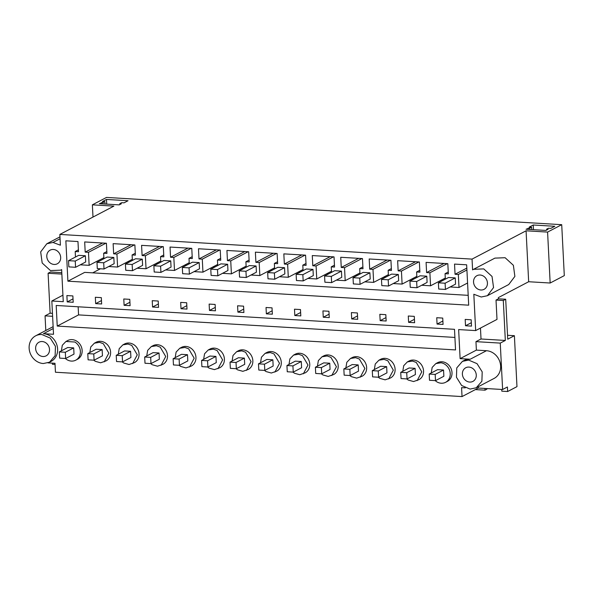 <?xml version="1.0" encoding="UTF-8"?>
<svg xmlns="http://www.w3.org/2000/svg" width="594" height="594" viewBox="0 0 594 594"><rect width="100%" height="100%" fill="white"/><g stroke="black" fill="none" stroke-linecap="round" stroke-linejoin="round"><path stroke-width="0.89" d="M561.716 224.681L547.586 232.083L550.163 283.019L564.3 275.616L561.716 224.681L106.512 197.423L92.374 204.833L92.998 217.062M423.433 275.995L420.069 275.794L409.934 281.103L416.654 281.511L416.973 287.734L427.108 282.417L426.789 276.195L423.433 275.995M462.407 361.375L464.011 360.536A14.902 13.038 62.3 0 1 470.196 359.236L460.112 358.635L458.642 329.573L475.668 330.591L473.826 294.26L481.222 297.007L487.407 295.708L493.547 287.563L492.032 276.455L483.761 268.896L473.574 269.305L472.586 269.884L472.044 259.11L59.853 234.43L113.885 206.118L92.374 204.833M472.044 259.11L526.076 230.799L547.586 232.083M546.562 229.225L548.099 229.314L545.968 230.435L526.084 229.239L531.623 227.235L529.247 227.094L533.249 225L554.811 226.292L550.809 228.386L548.425 228.244L546.562 229.225L546.606 230.093M119.802 203.668L121.347 203.764L119.208 204.878L99.324 203.69L104.871 201.685L102.487 201.544L106.489 199.443L128.052 200.735L124.049 202.836L121.673 202.688L119.802 203.668L119.847 204.544M100.438 268.778L92.671 272.846M550.163 283.019L528.66 281.734L498.359 297.609L498.425 298.819L496.02 300.074L497 319.409L475.668 330.591M455.242 277.903L455.561 284.125L445.426 289.434L438.706 289.033L438.387 282.811L448.522 277.495L455.242 277.903L445.106 283.212L438.387 282.811M127.606 261.798L129.544 261.917M156.059 263.498L157.997 263.617M184.511 265.206L186.449 265.318M212.964 266.906L214.902 267.025M241.409 268.614L243.347 268.726M269.862 270.315L271.8 270.433M298.314 272.022L300.252 272.134M326.759 273.723L328.705 273.841M355.212 275.423L357.15 275.542M383.665 277.131L385.603 277.242M412.117 278.831L414.055 278.95M440.562 280.539L442.5 280.65M59.853 234.43L60.395 245.203L53 242.456L60.068 238.751M49.488 362.221L43.303 363.528A14.902 13.038 62.3 0 1 29.7 351.73A14.902 13.038 62.3 0 1 35.655 335.825A14.902 13.038 62.3 0 1 41.84 334.526L50.275 338.105L55.442 346.324L55.138 355.687L49.488 362.221L51.091 361.39A14.902 13.038 62.3 0 0 54.737 358.382A14.902 13.038 62.3 0 0 56.979 354.143A14.902 13.038 62.3 0 0 56.452 343.733A14.902 13.038 62.3 0 0 53.764 339.196A14.902 13.038 62.3 0 0 43.436 333.687L53.519 334.288L51.834 300.995L63.261 301.678L61.635 269.579L60.655 270.159L50.46 270.574L42.189 263.008L40.674 251.901L46.815 243.755L53 242.456M465.265 387.852L461.583 387.637L462.035 396.577L55.442 372.23L54.99 363.29L48.01 362.875M480.108 275.015A7.7 6.734 62.3 0 1 487.139 281.111A7.7 6.734 62.3 0 1 484.065 289.33A7.7 6.734 62.3 0 1 480.865 289.998A7.7 6.734 62.3 0 1 473.841 283.902A7.7 6.734 62.3 0 1 476.915 275.69A7.7 6.734 62.3 0 1 480.108 275.015M465.51 325.764L465.191 319.423L471.183 319.78L471.502 326.121L465.51 325.764L471.332 322.713M436.739 317.716L442.73 318.08L443.057 324.421L437.058 324.064L436.739 317.716M445.337 279.165L445.055 273.678L448.344 273.871L447.824 263.684L426.084 262.385L426.603 272.572L429.893 272.765L430.546 285.788L421.695 285.254M75.475 257.024L75.2 251.529L78.49 251.73L77.97 241.543L65.86 240.815L67.902 281.177L468.696 305.175L466.654 264.813L454.536 264.085L455.056 274.272L458.338 274.473L458.999 287.489L450.148 286.961M103.928 258.724L103.653 253.237L106.935 253.43L106.423 243.243L84.682 241.944L85.194 252.131L88.484 252.324L89.145 265.34L80.294 264.813M132.38 260.432L132.098 254.937L135.387 255.138L134.875 244.951L113.127 243.644L113.647 253.831L116.936 254.032L117.597 267.048L108.739 266.52M160.826 262.132L160.551 256.645L163.84 256.838L163.32 246.651L141.58 245.352L142.1 255.539L145.382 255.732L146.042 268.748L137.192 268.221M189.278 263.84L189.003 258.345L192.285 258.546L191.773 248.359L170.032 247.052L170.545 257.239L173.834 257.44L174.495 270.456L165.644 269.921M217.731 265.54L217.449 260.046L220.738 260.246L220.226 250.059L198.485 248.76L198.997 258.947L202.287 259.14L202.948 272.156L194.097 271.629M246.183 267.241L245.901 261.754L249.19 261.947L248.671 251.759L226.93 250.46L227.45 260.647L230.739 260.848L231.393 273.864L222.542 273.329M274.628 268.948L274.354 263.454L277.643 263.654L277.123 253.467L255.383 252.16L255.903 262.348L259.184 262.548L259.845 275.564L250.995 275.037M303.081 270.649L302.806 265.162L306.088 265.355L305.576 255.168L283.835 253.868L284.348 264.055L287.637 264.248L288.298 277.264L279.447 276.737M331.534 272.356L331.252 266.862L334.541 267.062L334.028 256.875L312.281 255.569L312.8 265.756L316.09 265.956L316.751 278.972L307.9 278.438M359.986 274.057L359.704 268.57L362.993 268.763L362.474 258.576L340.733 257.276L341.253 267.463L344.535 267.656L345.196 280.672L336.345 280.145M388.431 275.764L388.157 270.27L391.446 270.463L390.926 260.276L369.186 258.977L369.698 269.164L372.987 269.364L373.648 282.38L364.798 281.846M416.884 277.465L416.609 271.97L419.891 272.171L419.379 261.984L397.638 260.684L398.151 270.871L401.44 271.064L402.101 284.081L393.25 283.553M195.827 262.37L192.463 262.169L182.336 267.478L189.055 267.879L189.367 274.101L199.502 268.792L199.19 262.57L195.827 262.37M398.344 274.495L398.656 280.717L388.521 286.026L381.801 285.625L381.489 279.403L391.624 274.094L398.344 274.495L388.209 279.804L381.489 279.403M366.528 272.587L363.172 272.386L353.036 277.695L359.756 278.103L360.068 284.326L370.203 279.017L369.891 272.787L366.528 272.587M312.986 269.386L313.305 275.609L303.17 280.917L296.451 280.517L296.131 274.294L306.266 268.978L312.986 269.386L302.858 274.695L296.131 274.294M256.088 265.978L256.408 272.201L246.272 277.509L239.545 277.108L239.234 270.886L249.369 265.577L256.088 265.978L245.953 271.287L239.234 270.886M224.28 264.07L220.916 263.87L210.781 269.179L217.501 269.587L217.82 275.809L227.955 270.493L227.636 264.271L224.28 264.07M338.083 270.886L334.719 270.686L324.584 275.995L331.303 276.396L331.623 282.618L341.758 277.309L341.439 271.087L338.083 270.886M110.477 257.261L107.113 257.053L96.978 262.37L103.705 262.771L104.017 268.993L114.152 263.684L113.833 257.462L110.477 257.261M170.738 260.863L171.05 267.092L160.915 272.401L154.195 272L153.883 265.778L164.018 260.462L170.738 260.863L160.603 266.179L153.883 265.778M57.232 326.076L56.192 305.472L454.499 329.321L455.539 349.925L57.232 326.076L78.571 314.894L454.907 337.429M281.177 267.478L277.821 267.278L267.686 272.587L274.406 272.988L274.718 279.217L284.853 273.901L284.541 267.679L281.177 267.478M232.083 361.055L233.011 355.487L236.657 351.685L238.424 350.757A10.558 9.237 62.3 0 1 243.592 349.918A10.558 9.237 62.3 0 1 247.349 351.314A10.558 9.237 62.3 0 1 252.844 360.707A10.558 9.237 62.3 0 1 248.225 369.461L242.857 371.324L237.533 369.832L236.004 368.688M374.331 369.579L375.26 364.011L378.905 360.202L380.68 359.273A10.558 9.237 62.3 0 1 385.84 358.434A10.558 9.237 62.3 0 1 389.597 359.83A10.558 9.237 62.3 0 1 395.099 369.223A10.558 9.237 62.3 0 1 390.481 377.977L385.112 379.841L379.789 378.348L378.252 377.205M402.784 371.28L403.712 365.711L407.358 361.909L409.125 360.981A10.558 9.237 62.3 0 1 414.293 360.142A10.558 9.237 62.3 0 1 418.05 361.538A10.558 9.237 62.3 0 1 423.552 370.923A10.558 9.237 62.3 0 1 418.926 379.685L413.558 381.541L408.234 380.056L406.704 378.913M317.434 366.171L318.362 360.603L322.007 356.794L323.775 355.865A10.558 9.237 62.3 0 1 328.942 355.034A10.558 9.237 62.3 0 1 332.699 356.422A10.558 9.237 62.3 0 1 338.201 365.815A10.558 9.237 62.3 0 1 333.576 374.569L328.207 376.433L322.884 374.94L321.354 373.804M345.879 367.872L346.814 362.303L350.46 358.501L352.227 357.573A10.558 9.237 62.3 0 1 357.395 356.734A10.558 9.237 62.3 0 1 361.152 358.13A10.558 9.237 62.3 0 1 366.647 367.515A10.558 9.237 62.3 0 1 362.028 376.277L356.66 378.133L351.336 376.648L349.807 375.505M118.28 354.247L119.208 348.678L122.854 344.869L124.621 343.941A10.558 9.237 62.3 0 1 129.789 343.109A10.558 9.237 62.3 0 1 133.546 344.498A10.558 9.237 62.3 0 1 139.048 353.89A10.558 9.237 62.3 0 1 134.422 362.644L129.054 364.508L123.73 363.016L122.201 361.88M89.828 352.539L90.756 346.97L94.401 343.169L96.169 342.241A10.558 9.237 62.3 0 1 101.336 341.402A10.558 9.237 62.3 0 1 105.093 342.797A10.558 9.237 62.3 0 1 110.595 352.19A10.558 9.237 62.3 0 1 105.97 360.944L100.609 362.8L95.285 361.315L93.748 360.172M175.178 357.655L176.106 352.086L179.752 348.277L181.526 347.349A10.558 9.237 62.3 0 1 186.687 346.51A10.558 9.237 62.3 0 1 190.444 347.906A10.558 9.237 62.3 0 1 195.946 357.298A10.558 9.237 62.3 0 1 191.327 366.053L185.959 367.916L180.635 366.424L179.098 365.288M146.725 355.947L147.661 350.378L151.307 346.577L153.074 345.649A10.558 9.237 62.3 0 1 158.242 344.81A10.558 9.237 62.3 0 1 161.991 346.205A10.558 9.237 62.3 0 1 167.493 355.591A10.558 9.237 62.3 0 1 162.875 364.352L157.507 366.208L152.183 364.723L150.653 363.58M272.349 314.204L272.03 307.855L266.038 307.499L266.357 313.84L272.349 314.204M294.81 315.548L294.49 309.199L300.482 309.563L300.802 315.904L294.81 315.548L300.631 312.496M215.451 310.796L215.132 304.447L209.133 304.091L209.459 310.432L215.451 310.796M237.904 312.14L237.585 305.791L243.577 306.155L243.904 312.496L237.904 312.14L243.726 309.088M386.152 321.012L385.833 314.672L379.841 314.308L380.16 320.656L386.152 321.012M414.605 322.72L414.285 316.372L408.286 316.015L408.613 322.356L414.605 322.72M323.262 317.248L322.936 310.907L328.928 311.263L329.254 317.604L323.262 317.248L329.076 314.196M357.699 319.312L357.38 312.964L351.388 312.607L351.707 318.948L357.699 319.312M124.109 305.323L130.101 305.68L129.774 299.339L123.782 298.982L124.109 305.323L129.923 302.272M95.337 297.275L101.329 297.639L101.648 303.98L95.656 303.623L95.337 297.275M181.007 308.732L186.999 309.088L186.679 302.747L180.687 302.391L181.007 308.732L186.828 305.68M152.235 300.683L158.227 301.039L158.546 307.388L152.554 307.031L152.235 300.683M142.285 259.162L135.566 258.761L125.431 264.07L132.15 264.471L132.469 270.693L142.605 265.384L142.285 259.162L132.15 264.471M66.884 295.574L72.876 295.931L73.196 302.279L67.204 301.915L66.884 295.574M61.382 350.839L62.303 345.27L65.949 341.468L67.723 340.54A10.558 9.237 62.3 0 1 76.641 341.097A10.558 9.237 62.3 0 1 82.143 350.482A10.558 9.237 62.3 0 1 77.524 359.244L75.75 360.172A10.558 9.237 62.3 0 1 66.832 359.608L65.295 358.472M82.024 255.554L78.668 255.353L68.533 260.662L75.252 261.063L75.564 267.293L85.699 261.976L85.388 255.754L82.024 255.554M288.981 364.464L289.909 358.895L293.555 355.093L295.322 354.165A10.558 9.237 62.3 0 1 300.49 353.326A10.558 9.237 62.3 0 1 304.247 354.722A10.558 9.237 62.3 0 1 309.749 364.115A10.558 9.237 62.3 0 1 305.13 372.869L299.762 374.725L294.438 373.24L292.901 372.096M260.528 362.763L261.457 357.194L265.102 353.385L266.877 352.465A10.558 9.237 62.3 0 1 272.045 351.626A10.558 9.237 62.3 0 1 275.794 353.022A10.558 9.237 62.3 0 1 281.296 362.407A10.558 9.237 62.3 0 1 276.678 371.168L271.31 373.025L265.986 371.532L264.456 370.396M203.631 359.355L204.559 353.786L208.204 349.985L209.972 349.057A10.558 9.237 62.3 0 1 215.139 348.218A10.558 9.237 62.3 0 1 218.896 349.614A10.558 9.237 62.3 0 1 224.398 358.999A10.558 9.237 62.3 0 1 219.773 367.76L214.404 369.617L209.081 368.132L207.551 366.988M431.237 372.98L432.165 367.411L435.81 363.61L437.578 362.682A10.558 9.237 62.3 0 1 442.745 361.843A10.558 9.237 62.3 0 1 446.502 363.238A10.558 9.237 62.3 0 1 452.004 372.631A10.558 9.237 62.3 0 1 447.379 381.385L445.611 382.313A10.558 9.237 62.3 0 1 442.01 383.241A10.558 9.237 62.3 0 1 436.687 381.756L435.157 380.613M53.356 249.465A7.7 6.734 62.3 0 1 60.38 255.561A7.7 6.734 62.3 0 1 57.306 263.781A7.7 6.734 62.3 0 1 54.113 264.449A7.7 6.734 62.3 0 1 47.082 258.353A7.7 6.734 62.3 0 1 50.156 250.133A7.7 6.734 62.3 0 1 53.356 249.465M528.66 281.734L526.076 230.799M528.222 228.126L528.281 229.373M529.759 228.215L529.826 229.462M531.623 227.235L531.741 229.581M533.249 225L533.486 229.685M61.791 272.676L50.497 272L48.099 273.255L50.119 313.194L45.055 315.852L45.797 330.509M498.425 298.819L505.702 299.25L507.729 339.189L514.397 335.699L507.528 335.283M473.574 269.305L494.906 258.123L505.1 257.714L513.372 265.28L514.879 276.388L508.739 284.533L487.407 295.708M481.021 338.996L505.331 340.451L500.259 343.102L475.957 341.647L481.021 338.996L480.464 328.074M460.112 358.635L476.381 350.111L475.957 341.647M470.196 359.236L486.464 350.712L476.381 350.111M470.062 389.077L461.627 385.499L456.459 377.279L456.764 367.909L462.414 361.375L468.592 360.075L477.034 363.654L482.202 371.874L481.89 381.244L476.247 387.778L470.062 389.077M462.035 396.577L478.304 388.053L478.237 386.739M500.259 343.102L502.613 389.508L507.41 386.991L507.64 391.52L501.819 391.171L501.73 389.456M502.613 389.508L478.304 388.053M67.902 281.177L84.704 272.371L468.198 295.337M455.056 274.272L466.817 268.109M458.338 274.473L466.914 269.98M458.999 287.489L467.575 282.996M448.247 272L445.055 273.678M426.603 272.572L443.993 263.454M447.282 263.654L429.893 272.765M445.277 278.066L430.546 285.788M437.058 324.064L442.879 321.012M67.204 301.915L73.025 298.871M95.656 303.623L101.477 300.571M152.554 307.031L158.375 303.98M209.459 310.432L215.28 307.388M266.357 313.84L272.178 310.788M351.707 318.948L357.529 315.904M380.16 320.656L385.981 317.604M408.613 322.356L414.434 319.312M435.81 363.61L440.978 362.771A10.558 9.237 62.3 0 1 444.728 364.167A10.558 9.237 62.3 0 1 450.23 373.559A10.558 9.237 62.3 0 1 445.611 382.313M505.331 340.451L503.304 300.512L496.02 300.074M505.702 299.25L503.304 300.512M514.397 335.699L516.973 386.635L507.64 391.52M486.464 350.712A14.902 13.038 62.3 0 1 500.066 362.511A14.902 13.038 62.3 0 1 494.119 378.415L476.247 387.778M469.706 382.068A7.7 6.734 62.3 0 1 462.681 375.972A7.7 6.734 62.3 0 1 465.755 367.753A7.7 6.734 62.3 0 1 468.948 367.085A7.7 6.734 62.3 0 1 475.98 373.181A7.7 6.734 62.3 0 1 472.906 381.4A7.7 6.734 62.3 0 1 469.706 382.068M484.927 388.446L485.016 390.169L475.371 389.59M78.156 306.786L78.571 314.894M435.499 380.635L443.866 376.254L443.547 370.032L437.555 369.668L429.187 374.057L435.179 374.413L435.499 380.635L429.507 380.279L429.187 374.057M55.042 364.426L52.435 364.271L52.376 363.134M485.016 390.169L486.88 389.189L486.85 388.565M101.463 202.569L101.522 203.824M103 202.665L103.066 203.913M104.871 201.685L104.99 204.032M106.489 199.443L106.727 204.136M89.145 265.34L103.876 257.625M78.393 249.859L75.2 251.529M61.858 274.079L48.099 273.255M51.834 300.995L62.927 295.181M52.458 313.335L50.119 313.194M65.949 341.468L74.874 342.025A10.558 9.237 62.3 0 1 80.376 351.41A10.558 9.237 62.3 0 1 75.75 360.172M52.606 316.305L45.055 315.852M42.189 341.535A7.7 6.734 62.3 0 1 49.22 347.631A7.7 6.734 62.3 0 1 46.146 355.843A7.7 6.734 62.3 0 1 42.954 356.519A7.7 6.734 62.3 0 1 35.922 350.423A7.7 6.734 62.3 0 1 38.996 342.203A7.7 6.734 62.3 0 1 42.189 341.535M65.644 358.494L74.005 354.106L73.693 347.884L67.701 347.527L59.333 351.908L65.325 352.264L65.644 358.494L59.645 358.13L59.333 351.908M416.609 271.97L419.802 270.3M398.151 270.871L415.548 261.754M401.44 271.064L418.829 261.954M402.101 284.081L416.825 276.366M388.157 270.27L391.349 268.599M369.698 269.164L387.095 260.053M372.987 269.364L390.384 260.246M373.648 282.38L388.379 274.658M359.704 268.57L362.897 266.892M341.253 267.463L358.642 258.345M344.535 267.656L361.932 258.546M345.196 280.672L359.927 272.958M331.252 266.862L334.444 265.191M312.8 265.756L330.197 256.645M316.09 265.956L333.479 256.838M316.751 278.972L331.474 271.25M302.806 265.162L305.999 263.484M284.348 264.055L301.745 254.937M287.637 264.248L305.034 255.138M288.298 277.264L303.029 269.55M274.354 263.454L277.547 261.783M255.903 262.348L273.292 253.237M259.184 262.548L276.581 253.43M259.845 275.564L274.577 267.842M245.901 261.754L249.094 260.083M227.45 260.647L244.839 251.529M230.739 260.848L248.129 251.73M231.393 273.864L246.124 266.142M217.449 260.046L220.641 258.375M198.997 258.947L216.394 249.829M202.287 259.14L219.676 250.029M202.948 272.156L217.671 264.441M189.003 258.345L192.196 256.675M170.545 257.239L187.942 248.129M173.834 257.44L191.231 248.322M174.495 270.456L189.226 262.734M160.551 256.645L163.744 254.967M142.1 255.539L159.489 246.421M145.382 255.732L162.778 246.621M146.042 268.748L160.774 261.033M132.098 254.937L135.291 253.267M113.647 253.831L131.036 244.721M116.936 254.032L134.326 244.914M117.597 267.048L132.321 259.326M103.653 253.237L106.846 251.559M85.194 252.131L102.591 243.013M88.484 252.324L105.88 243.213M407.046 378.935L415.414 374.547L415.095 368.325L409.103 367.968L400.742 372.349L406.734 372.705L407.046 378.935L401.054 378.571L400.742 372.349M407.358 361.909L412.526 361.07L416.283 362.466L421.777 371.851L417.159 380.613M378.593 377.227L386.961 372.846L386.649 366.624L380.657 366.26L372.29 370.649L378.281 371.005L378.593 377.227L372.601 376.871L372.29 370.649M378.905 360.202L384.073 359.363L387.83 360.758L393.332 370.151L388.706 378.905M350.148 375.527L358.509 371.139L358.197 364.916L352.205 364.56L343.837 368.941L349.829 369.305L350.148 375.527L344.156 375.163L343.837 368.941M350.46 358.501L355.62 357.662L359.377 359.058L364.879 368.443L360.261 377.205M321.696 373.819L330.064 369.438L329.744 363.216L323.752 362.86L315.392 367.241L321.384 367.597L321.696 373.819L315.704 373.463L315.392 367.241M322.007 356.794L327.175 355.954L330.925 357.35L336.427 366.743L331.808 375.497M293.243 372.119L301.611 367.738L301.292 361.508L295.3 361.152L286.939 365.533L292.931 365.897L293.243 372.119L287.251 371.762L286.939 365.533M293.555 355.093L298.723 354.254L302.48 355.65L307.982 365.035L303.356 373.797M264.798 370.418L273.158 366.03L272.846 359.808L266.854 359.452L258.487 363.832L264.478 364.189L264.798 370.418L258.806 370.055L258.487 363.832M265.102 353.385L270.27 352.554L274.027 353.942L279.529 363.335L274.903 372.089M236.345 368.711L244.706 364.33L244.394 358.108L238.402 357.744L230.034 362.132L236.026 362.488L236.345 368.711L230.353 368.354L230.034 362.132M236.657 351.685L241.817 350.846L245.574 352.242L251.076 361.635L246.458 370.389M207.893 367.01L216.261 362.622L215.941 356.4L209.949 356.044L201.589 360.424L207.581 360.788L207.893 367.01L201.901 366.647L201.589 360.424M208.204 349.985L213.372 349.146L217.129 350.542L222.624 359.927L218.005 368.688M179.44 365.303L187.808 360.922L187.496 354.7L181.504 354.336L173.136 358.724L179.128 359.08L179.44 365.303L173.448 364.946L173.136 358.724M179.752 348.277L184.92 347.438L188.677 348.834L194.179 358.227L189.553 366.981M150.995 363.602L159.355 359.214L159.043 352.992L153.052 352.636L144.684 357.016L150.676 357.38L150.995 363.602L145.003 363.246L144.684 357.016M151.307 346.577L156.467 345.738L160.224 347.134L165.726 356.519L161.108 365.28M122.542 361.894L130.91 357.514L130.591 351.292L124.599 350.935L116.231 355.316L122.23 355.672L122.542 361.894L116.55 361.538L116.231 355.316M122.854 344.869L128.022 344.037L131.771 345.426L137.273 354.818L132.655 363.573M94.09 360.194L102.458 355.813L102.138 349.584L96.146 349.227L87.786 353.616L93.778 353.972L94.09 360.194L88.098 359.838L87.786 353.616M94.401 343.169L99.569 342.33L103.326 343.726L108.828 353.111L104.202 361.872M435.179 374.413L443.547 370.032M406.734 372.705L415.095 368.325M378.281 371.005L386.649 366.624M349.829 369.305L358.197 364.916M321.384 367.597L329.744 363.216M292.931 365.897L301.292 361.508M264.478 364.189L272.846 359.808M236.026 362.488L244.394 358.108M207.581 360.788L215.941 356.4M179.128 359.08L187.496 354.7M150.676 357.38L159.043 352.992M122.23 355.672L130.591 351.292M93.778 353.972L102.138 349.584M65.325 352.264L73.693 347.884M445.106 283.212L445.426 289.434M416.973 287.734L410.254 287.325L409.934 281.103M416.654 281.511L426.789 276.195M388.209 279.804L388.521 286.026M360.068 284.326L353.348 283.925L353.036 277.695M359.756 278.103L369.891 272.787M331.623 282.618L324.903 282.217L324.584 275.995M331.303 276.396L341.439 271.087M302.858 274.695L303.17 280.917M274.718 279.217L267.998 278.809L267.686 272.587M274.406 272.988L284.541 267.679M245.953 271.287L246.272 277.509M217.82 275.809L211.1 275.408L210.781 269.179M217.501 269.587L227.636 264.271M189.367 274.101L182.648 273.7L182.336 267.478M189.055 267.879L199.19 262.57M160.603 266.179L160.915 272.401M132.469 270.693L125.75 270.292L125.431 264.07M104.017 268.993L97.297 268.592L96.978 262.37M103.705 262.771L113.833 257.462M75.564 267.293L68.845 266.884L68.533 260.662M75.252 261.063L85.388 255.754M43.436 333.687L53.23 328.556M60.655 270.159L61.635 269.646M46.815 243.755L59.972 236.858M35.655 335.825L53.133 326.663"/></g></svg>
